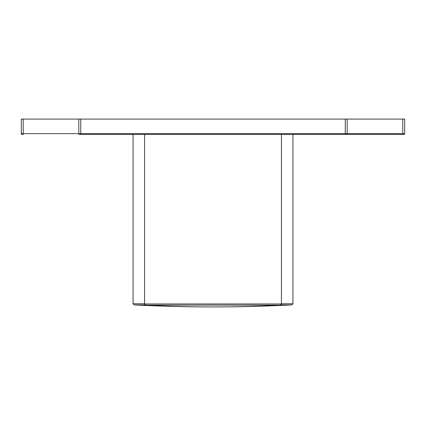 <?xml version="1.0" encoding="UTF-8"?>
<svg xmlns="http://www.w3.org/2000/svg" width="426" height="426" viewBox="0 0 426 426"><rect width="100%" height="100%" fill="white"/><g stroke="black" fill="none" stroke-linecap="round" stroke-linejoin="round"><path stroke-width="0.64" d="M133.061 134.408L133.061 303.759L144.563 303.759M23.217 119.072L347.19 119.072L347.19 133.642L347.19 119.072L404.7 119.072L404.7 133.642A0.767 0.767 0 0 1 403.933 134.408L402.783 134.408L403.933 134.408A0.767 0.767 0 0 0 404.7 133.642L21.3 133.642L21.3 119.072L23.217 119.072L23.217 134.408L22.067 134.408L23.217 134.408M402.783 119.072L402.783 134.408L79.577 134.408L80.727 134.408L80.727 119.072M22.067 134.408A0.767 0.767 0 0 1 21.3 133.642A0.767 0.767 0 0 0 22.067 134.408M144.563 134.408L144.563 303.962L281.437 303.962L280.351 305.112L145.649 305.112A1243.174 1243.174 0 0 0 213 306.938A1533.6 1533.6 0 0 0 291.847 304.909L280.942 304.909M346.423 134.408A0.767 0.767 0 0 0 347.19 133.642A0.767 0.767 0 0 1 346.423 134.408L345.273 134.408L345.273 119.072M78.81 119.072L78.81 133.642A0.767 0.767 0 0 0 79.577 134.408A0.767 0.767 0 0 1 78.81 133.642M145.058 304.909L134.153 304.909A1533.6 1533.6 0 0 0 213 306.938A1243.174 1243.174 0 0 0 280.351 305.112M281.437 303.759L292.939 303.759L291.847 304.909M133.061 303.759L134.153 304.909M292.939 134.408L292.939 303.759M144.563 303.962L145.649 305.112M281.437 134.408L281.437 303.962"/></g></svg>
